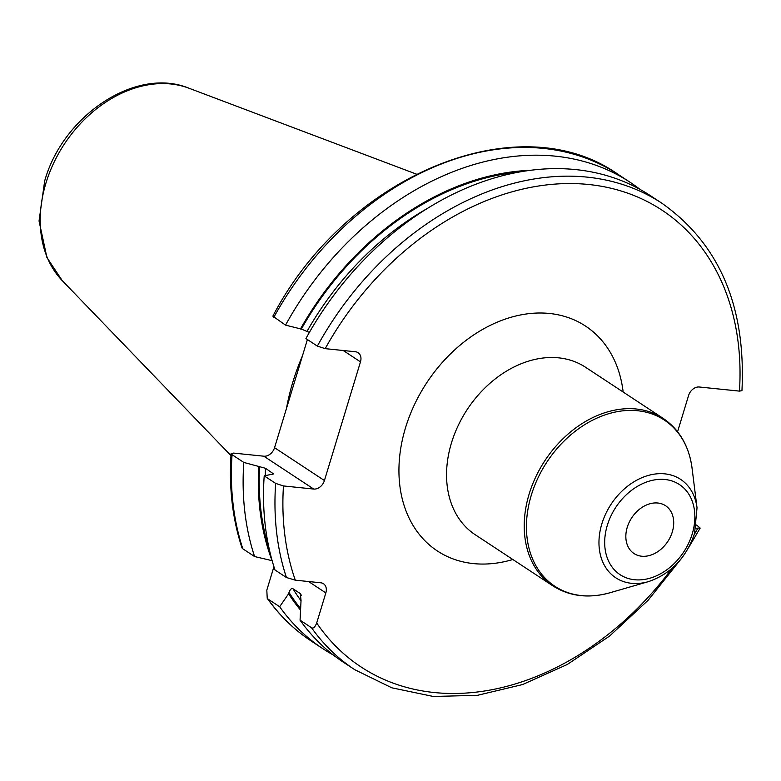 <?xml version="1.0" encoding="UTF-8"?>
<svg xmlns="http://www.w3.org/2000/svg" width="781" height="781" viewBox="0 0 781 781"><rect width="100%" height="100%" fill="white"/><g stroke="black" fill="none" stroke-linecap="round" stroke-linejoin="round"><path stroke-width="1.17" d="M302.472 355.794A199.702 150.44 123.4 0 0 292.895 381.929A199.702 150.44 -56.6 0 0 286.49 408.395M661.907 203.245A279.247 210.362 123.4 0 0 317.359 346.1L305.918 338.563A279.247 210.362 123.4 0 1 650.466 195.709L661.907 203.245C719.379 243.897 746.06 306.357 741.95 390.627L739.461 391.115L699.298 387.005A10.026 7.556 -56.6 0 0 688.578 395.508L677.576 431.717M671.933 568.47A273.516 206.047 -56.6 0 1 316.695 622.994L325.843 592.906A10.026 7.556 -56.6 0 0 323.471 583.729A10.026 7.556 -56.6 0 0 320.786 582.782L295.306 580.176A273.516 206.047 -56.6 0 1 283.464 485.948L313.708 489.052A10.026 7.556 -56.6 0 0 324.427 480.54L360.48 361.867L343.21 350.493M317.359 346.1L325.179 348.648L355.423 351.753A10.026 7.556 -56.6 0 1 358.108 352.69A10.026 7.556 -56.6 0 1 360.48 361.867M696.564 525.037L700.196 528.063L695.939 528.229M231.098 453.595C228.813 487.432 232.465 518.906 242.042 548.018L242.832 548.809A279.247 210.362 -56.6 0 1 232.055 454.688L231.098 453.595L233.587 453.097L263.832 456.202A10.026 7.556 123.4 0 0 274.551 447.698L307.411 339.54M283.464 485.948L275.644 483.4L264.203 475.863L273.555 473.93L265.52 468.297L243.809 462.43A279.247 210.362 123.4 0 0 254.586 556.55L272.081 560.66A266.077 200.434 -56.6 0 1 258.755 466.286M232.055 454.688L243.809 462.43M316.695 622.994C314.997 627.231 313.259 628.803 311.492 627.699L300.06 620.163A279.247 210.362 123.4 0 0 343.289 662.142L354.72 669.678A279.247 210.362 -56.6 0 1 311.492 627.699M264.203 475.863A279.247 210.362 123.4 0 0 274.98 569.984L286.422 577.51L295.306 580.176M267.219 598.305C279.403 615.457 294.046 629.681 311.141 640.976A279.247 210.362 -56.6 0 1 267.912 598.998L267.219 598.305L266.819 590.143L273.936 566.723M273.77 317.389A279.247 210.362 123.4 0 1 618.318 174.534C518.652 103.541 346.315 175.325 272.852 316.149L285.524 325.13L301.349 329.074L309.374 332.403M640.01 189.383A279.247 210.362 123.4 0 0 630.072 182.276A279.247 210.362 123.4 0 0 285.524 325.13M529.801 170.346A266.077 200.434 123.4 0 0 300.47 328.986M300.373 609.912A266.077 200.434 -56.6 0 1 288.619 593.765L289.009 592.457C290.161 589.333 291.479 588.103 292.973 588.757L300.285 593.58L301.046 600.384L300.06 620.163M300.88 594.224L300.285 593.58A260.698 196.392 -56.6 0 0 301.3 595.21M288.619 593.765L279.657 606.73A279.247 210.362 123.4 0 0 322.895 648.718A279.247 210.362 123.4 0 0 333.35 655.034M267.912 598.998L279.657 606.73M242.832 548.809L254.586 556.55M627.241 527.312A28.653 21.585 123.4 0 0 634.016 553.544A28.653 21.585 123.4 0 0 672.304 531.929A28.653 21.585 123.4 0 0 665.529 505.697A28.653 21.585 123.4 0 0 627.241 527.312M188.904 88.194C135.884 66.336 62.822 115.656 44.673 181.007L39.05 220.964L46.919 257.554L62.207 280.574A116.818 87.999 -56.6 0 1 45.952 183.057A116.818 87.999 123.4 0 1 188.904 88.194L416.351 174.104M739.461 391.115A273.516 206.047 123.4 0 0 588.649 184.492A273.516 206.047 123.4 0 0 325.179 348.648M697.745 528.415A273.516 206.047 -56.6 0 1 694.211 534.634M623.15 392.023A134.644 101.432 123.4 0 0 523.973 314.343A134.644 101.432 123.4 0 0 405.554 427.676A134.644 101.432 123.4 0 0 512.853 559.508M324.427 480.54L274.551 447.698M313.708 489.052L263.832 456.202M286.422 577.51A279.247 210.362 -56.6 0 1 275.644 483.4M518.662 172.093A264.993 199.624 123.4 0 0 301.349 329.074M300.421 608.321A264.993 199.624 -56.6 0 1 289.009 592.457M269.533 550.39A264.993 199.624 -56.6 0 1 259.634 466.374M426.865 208.712A260.698 196.392 123.4 0 0 307.236 330.998M272.774 474.331A260.698 196.392 -56.6 0 1 272.833 473.11M300.968 600.667A260.698 196.392 -56.6 0 1 292.973 588.757M265.237 475.6A260.698 196.392 -56.6 0 1 265.52 468.297M325.843 592.906L308.573 581.533M451.477 442.886A100.271 75.532 123.4 0 0 475.199 534.712L552.87 585.867A100.271 75.532 -56.6 0 1 529.147 494.041A100.271 75.532 -56.6 0 1 663.167 418.382L585.496 367.226A100.271 75.532 123.4 0 0 451.477 442.886M692.21 533.97A53.957 40.651 -56.6 0 1 634.543 579.736A53.957 40.651 -56.6 0 1 607.335 525.271A53.957 40.651 -56.6 0 1 665.002 479.505A53.957 40.651 -56.6 0 1 692.21 533.97M697.023 507.816L694.553 533.56C686.148 557.937 670.762 573.967 648.406 581.64A58.917 44.38 -56.6 0 1 601.858 523.836A58.917 44.38 -56.6 0 1 653.472 474.272A58.917 44.38 -56.6 0 1 697.023 507.816L692.044 468.092C689.076 446.117 679.45 429.55 663.167 418.382M648.406 581.64L609.941 592.759A99.499 74.956 -56.6 0 1 531.324 495.134A99.499 74.956 -56.6 0 1 618.503 411.441A99.499 74.956 -56.6 0 1 692.044 468.092M62.207 280.574L230.961 455.596M354.72 669.678L391.818 687.807L433.23 696.457L477.367 695.344L522.567 684.556L567.182 664.543L609.58 636.066L648.201 600.179L681.637 558.23M688.637 547.588L700.196 528.063M618.318 174.534L630.072 182.276M311.141 640.976L322.895 648.718M609.941 592.759C588.581 598.705 569.564 596.411 552.87 585.867"/></g></svg>
